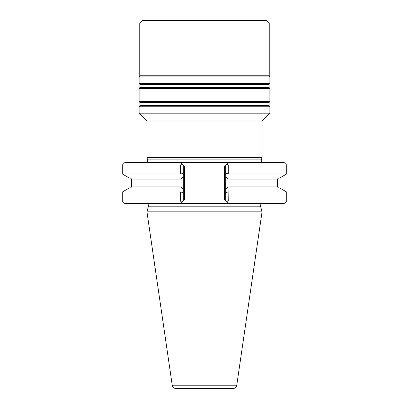 <?xml version="1.0" encoding="UTF-8"?>
<svg xmlns="http://www.w3.org/2000/svg" width="409" height="409" viewBox="0 0 409 409"><rect width="100%" height="100%" fill="white"/><g stroke="black" fill="none" stroke-linecap="round" stroke-linejoin="round"><path stroke-width="0.61" d="M181.53 178.007L129.321 178.007L122.281 173.948L180.364 173.948L180.977 174.234L183.293 172.654L183.293 176.591L181.141 179.045L181.53 178.007L180.947 178.007L180.977 174.234M286.719 165.098L286.719 173.948L279.679 178.007L227.47 178.007L227.854 179.045L225.707 176.591L225.707 173.109L228.253 173.948L228.253 165.098L286.719 165.098L284.127 162.511L124.873 162.511L122.281 165.098L122.281 173.948M228.017 174.116L228.053 178.007L227.47 178.007M183.293 172.654L183.293 165.098L184.587 166.397L180.701 162.511L181.979 163.789L180.364 165.098L180.364 173.948M228.253 165.098L227.118 163.692L224.413 166.397L225.707 165.098L225.707 189.398L227.854 186.944L227.47 187.976L278.509 187.976L277.471 186.944L227.854 186.944M227.118 163.692L228.299 162.511L227.118 163.692M225.707 173.109L225.707 165.098M263.406 162.511C261.888 162.291 261.223 161.422 261.402 159.904L262.051 157.485L146.949 157.485L147.598 159.904C147.777 161.422 147.112 162.291 145.594 162.511M181.53 187.976L129.321 187.976L122.281 192.041L122.281 201.018L180.364 201.018L180.364 192.041L180.977 191.755L180.947 187.976L181.53 187.976L181.141 186.944L183.293 189.398L183.293 201.018L184.587 199.72L183.293 201.018L183.293 193.334L180.977 191.755M183.293 165.098L183.293 193.334M228.253 192.041L286.719 192.041L279.679 187.976L228.053 187.976L228.253 201.018L227.118 202.429L228.299 203.605L224.413 199.72L225.707 201.018L225.707 189.398L225.707 201.018M227.47 187.976L228.053 187.976M262.537 203.605C261.029 203.825 260.369 204.689 260.548 206.202L262.051 211.816L146.949 211.816L148.452 206.202C148.631 204.689 147.971 203.825 146.463 203.605M286.719 192.041L286.719 201.018L284.127 203.605L180.701 203.605L181.979 202.327L180.701 203.605L124.873 203.605L122.281 201.018M180.364 201.018L181.979 202.327L183.293 201.018M228.017 191.872L225.707 192.879M146.949 157.485L146.949 121.003L262.051 121.003L262.051 157.485M236.765 385.227L172.235 385.227C172.7 387.282 173.978 388.392 176.08 388.55L232.92 388.55C235.022 388.392 236.3 387.282 236.765 385.227L262.051 211.816M176.08 388.55L180.676 388.55M286.719 201.018L228.253 201.018M180.364 192.041L122.281 192.041M286.719 173.948L228.253 173.948M180.364 165.098L122.281 165.098M262.051 121.003L269.884 113.165L139.116 113.165L146.949 121.003M269.24 23.042L139.76 23.042L142.352 20.45L266.648 20.45L269.24 23.042L269.24 75.783L269.884 76.902L269.884 83.298L269.061 84.479L269.061 87.449L269.884 88.63L269.884 101.427L269.061 102.608L269.061 105.578L269.884 106.759L269.884 113.165M269.884 106.759L139.116 106.759L139.116 113.165M269.24 75.783L139.76 75.783L139.116 76.902L139.116 83.298L269.884 83.298M269.884 101.427L139.116 101.427L139.939 102.608L139.939 105.578L139.116 106.759M269.884 88.63L139.116 88.63L139.116 101.427M269.884 76.902L139.116 76.902M261.402 159.904L147.598 159.904M181.141 179.045L131.529 179.045L131.529 186.944L181.141 186.944M277.471 186.944L277.471 179.045L227.854 179.045M260.548 206.202L148.452 206.202M224.413 166.397L224.413 199.72M184.587 166.397L184.587 199.72M269.061 105.578L139.939 105.578M269.061 102.608L139.939 102.608M269.061 87.449L139.939 87.449L139.116 88.63M269.061 84.479L139.939 84.479L139.939 87.449M131.529 186.944L130.491 187.976M131.529 179.045L130.491 178.007M277.471 179.045L278.509 178.007M172.235 385.227L146.949 211.816M139.76 23.042L139.76 75.783M139.939 84.479L139.116 83.298"/></g></svg>
